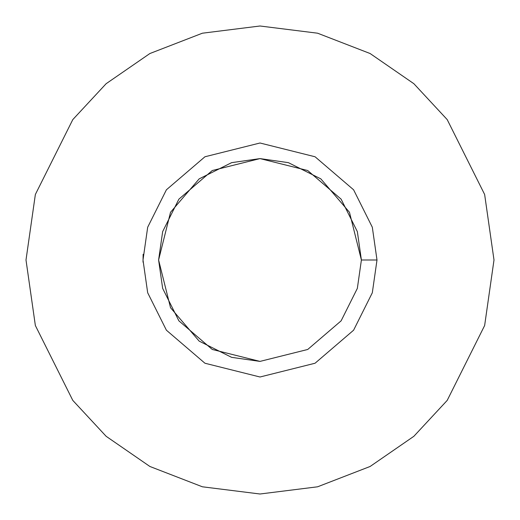 <?xml version="1.0" encoding="UTF-8"?>
<svg xmlns="http://www.w3.org/2000/svg" width="520" height="520" viewBox="0 0 520 520"><rect width="100%" height="100%" fill="white"/><g stroke="black" fill="none" stroke-linecap="round" stroke-linejoin="round"><path stroke-width="0.78" d="M494 260L484.64 325.52L447.2 400.4L413.862 436.3L370.116 466.473L317.603 486.798L260 494L202.397 486.798L149.883 466.473L106.138 436.3L72.8 400.4L35.36 325.52L26 260L35.36 194.48L72.8 119.6L106.138 83.701L149.883 53.527L202.397 33.202L260 26L317.603 33.202L370.116 53.527L413.862 83.701L447.2 119.6L484.64 194.48L494 260L484.64 194.48L447.2 119.6L413.862 83.701L370.116 53.527L317.603 33.202L260 26L202.397 33.202L149.883 53.527L106.138 83.701L72.8 119.6L35.36 194.48L26 260L35.36 325.52L72.8 400.4L106.138 436.3L149.883 466.473L202.397 486.798L260 494L317.603 486.798L370.116 466.473L413.862 436.3L447.2 400.4L484.64 325.52L494 260M260 361.4L231.608 357.344L199.16 341.12L170.528 307.717L158.6 260L170.528 212.284L199.16 178.88L231.608 162.656L260 158.6L288.392 162.656L320.84 178.88L349.473 212.284L361.4 260L357.344 231.608L341.12 199.16L307.717 170.528L260 158.6L212.284 170.528L178.88 199.16L162.656 231.608L158.6 260L162.656 288.392L178.88 320.84L212.284 349.473L260 361.4L307.717 349.473L341.12 320.84L357.344 288.392L361.4 260L357.344 288.392L341.12 320.84L307.717 349.473L260 361.4L212.284 349.473L178.88 320.84L162.656 288.392L158.6 260L162.656 231.608L178.88 199.16L212.284 170.528L260 158.6L307.717 170.528L341.12 199.16L357.344 231.608L361.4 260L377 260L372.32 292.76L353.6 330.2L315.062 363.233L260 377L204.939 363.233L166.4 330.2L147.68 292.76L143 260L147.68 227.24L166.4 189.8L204.939 156.767L260 143L315.062 156.767L353.6 189.8L372.32 227.24L377 260L372.32 227.24L353.6 189.8L315.062 156.767L260 143L204.939 156.767L166.4 189.8L147.68 227.24L143 260L147.68 292.76L166.4 330.2L204.939 363.233L260 377L315.062 363.233L353.6 330.2L372.32 292.76L377 260L361.4 260M143.137 254.3L143.019 262.164"/></g></svg>
